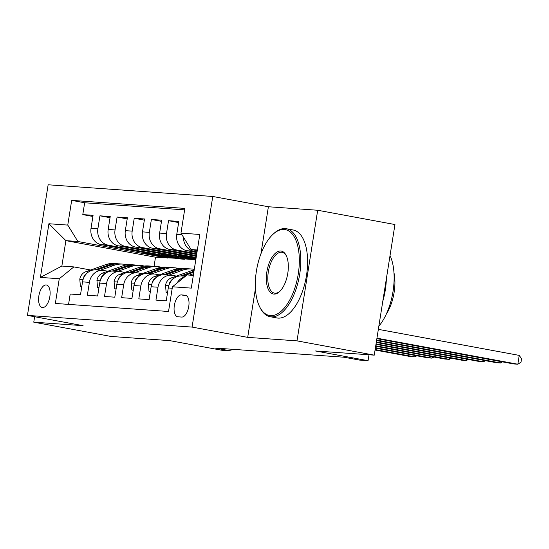 <?xml version="1.0" encoding="UTF-8"?>
<svg xmlns="http://www.w3.org/2000/svg" width="549" height="549" viewBox="0 0 549 549"><rect width="100%" height="100%" fill="white"/><g stroke="black" fill="none" stroke-linecap="round" stroke-linejoin="round"><path stroke-width="0.82" d="M42.568 307.543A11.447 5.476 -79.5 0 0 49.794 296.94A11.447 5.476 -79.5 0 0 46.439 284.986A11.447 5.476 -79.5 0 0 46.143 284.952A11.447 5.476 -79.5 0 0 38.917 295.554A11.447 5.476 -79.5 0 0 42.273 307.509A11.447 5.476 -79.5 0 0 42.568 307.543M212.765 196.473L48.14 184.78L27.45 315.394L192.081 327.087L212.765 196.473L268.392 206.753L260.933 253.83M255.436 288.554L247.702 337.367L297.009 340.867L317.693 210.253L268.392 206.753M317.693 210.253L394.951 224.534L374.26 355.148L315.524 350.976L368.063 360.686L368.997 354.771M34.635 316.725L33.77 322.174L111.028 336.455L169.765 340.627L222.297 350.331L230.868 350.941L231.143 349.205M297.009 340.867L374.26 355.148M68.563 304.393L70.203 294.031L80.497 294.758L82.535 281.87L89.398 282.358A14.315 12.552 -85.9 0 1 102.773 270.369A14.315 12.552 -85.9 0 1 103.994 270.527L107.81 271.227M89.398 282.358L87.353 295.245L97.647 295.973L99.685 283.092L106.547 283.579A14.315 12.552 -85.9 0 1 119.922 271.583A14.315 12.552 -85.9 0 1 121.144 271.741L124.959 272.448M106.547 283.579L104.502 296.46L114.796 297.194L116.834 284.307L123.69 284.794A14.315 12.552 -85.9 0 1 137.065 272.805A14.315 12.552 -85.9 0 1 138.293 272.963L142.109 273.663M123.69 284.794L121.652 297.682L131.938 298.409L133.983 285.528L140.839 286.015A14.315 12.552 -85.9 0 1 154.214 274.02A14.315 12.552 -85.9 0 1 155.442 274.177L159.258 274.884M140.839 286.015L138.801 298.896L149.088 299.63L151.133 286.743L157.988 287.23A14.315 12.552 -85.9 0 1 171.363 275.241A14.315 12.552 -85.9 0 1 172.585 275.392L176.407 276.099M157.988 287.23L155.95 300.118L166.237 300.845L168.282 287.964A14.315 12.552 -85.9 0 1 181.657 275.969L185.452 276.243M196.947 252.567L186.9 250.708A14.315 12.552 -85.9 0 1 176.778 234.306L178.816 221.419L168.529 220.691L178.638 222.558M196.645 254.462L169.758 249.493A14.315 12.552 94.1 0 1 159.629 233.085L161.674 220.204L151.38 219.47L161.488 221.336M196.343 256.356L152.608 248.272A14.315 12.552 94.1 0 1 142.479 231.87L144.524 218.982L134.231 218.255L144.339 220.122M196.041 258.256L135.459 247.057A14.315 12.552 94.1 0 1 125.33 230.649L127.375 217.768L117.081 217.033L127.19 218.9M195.76 260.061L118.31 245.835A14.315 12.552 94.1 0 1 108.18 229.434L110.225 216.546L99.932 215.819L110.047 217.685M368.063 360.686L359.485 360.075L344.038 357.221L215.421 348.087L230.868 350.941M185.164 295.184L181.396 294.916A11.09 5.305 -79.5 0 0 174.39 305.182A11.09 5.305 -79.5 0 0 177.643 316.766A11.09 5.305 -79.5 0 0 177.924 316.8L181.698 317.068A11.09 5.305 -79.5 0 0 188.698 306.795A11.09 5.305 -79.5 0 0 185.452 295.218A11.09 5.305 -79.5 0 0 185.164 295.184L185.727 295.287M174.657 258.202L155.504 257.2L65.887 240.64L61.859 266.052L73.868 266.91L59.265 278.741L55.353 303.453L168.536 311.489L172.448 286.784L187.044 274.946L193.33 275.392M59.265 278.741L40.406 277.403L48.902 223.745L67.767 225.083L71.679 200.371L184.862 208.414L180.95 233.126L199.815 234.464L191.313 288.122L172.448 286.784M191.807 259.423L184.711 258.915L184.656 259.272L108.016 245.108A14.315 12.552 -85.9 0 1 97.894 228.7L99.932 215.819M184.656 259.272L177.794 258.785L101.16 244.621L108.016 245.108M195.863 259.389L125.165 246.323A14.315 12.552 -85.9 0 1 115.043 229.921L117.081 217.033M196.165 257.495L142.315 247.544A14.315 12.552 -85.9 0 1 132.192 231.136L134.231 218.255M196.467 255.601L159.464 248.759A14.315 12.552 -85.9 0 1 149.342 232.357L151.38 219.47M196.762 253.7L176.613 249.98A14.315 12.552 -85.9 0 1 166.491 233.572L168.529 220.691M197.064 251.806L193.763 251.195A14.315 12.552 -85.9 0 1 183.441 237.154M184.629 209.876L84.656 202.773L82.789 214.597L92.898 216.471M101.16 244.621A14.315 12.552 94.1 0 1 91.038 228.212L93.076 215.332L82.789 214.597M177.018 283.078A14.315 12.552 -85.9 0 1 184.697 276.854M73.868 266.91L90.66 270.012M197.359 249.973L191.073 249.527L180.95 233.126M197.242 250.667L191.073 249.527M247.702 337.367L192.081 327.087M33.77 322.174L83.077 325.674L27.45 315.394M155.504 257.2L154.056 266.334M167.507 258.051L77.889 241.491L65.887 240.64L48.902 223.745M171.363 275.241L164.508 274.754A14.315 12.552 94.1 0 0 151.133 286.743M196.226 257.097L195.835 257.069L196.219 257.145M195.959 256.287L195.835 257.069M154.214 274.02L147.358 273.532A14.315 12.552 94.1 0 0 133.983 285.528M185.782 256.356L178.686 255.855L195.918 259.039M178.809 255.065L178.686 255.855M137.065 272.805L130.209 272.318A14.315 12.552 94.1 0 0 116.834 284.307M168.632 255.141L161.536 254.633L184.711 258.915M161.66 253.851L161.536 254.633M119.922 271.583L113.06 271.096A14.315 12.552 94.1 0 0 99.685 283.092M151.483 253.919L144.387 253.418L167.562 257.701M144.511 252.629L144.387 253.418M84.656 202.773L71.679 200.371M67.767 225.083L77.889 241.491M102.773 270.369L95.91 269.882A14.315 12.552 94.1 0 0 82.535 281.87M40.406 277.403L61.859 266.052M376.95 338.177L517.837 364.22L513.555 363.918L376.875 338.658M378.343 329.352L519.237 355.395L517.837 364.22L520.994 362.223L521.55 358.696L519.237 355.395M270.506 315.62A43.652 20.876 -79.5 0 0 298.251 274.033A43.652 20.876 -79.5 0 0 284.149 229.482A43.652 20.876 -79.5 0 0 272.812 234.478A43.652 20.876 -79.5 0 0 259.499 306.493A43.652 20.876 -79.5 0 0 270.506 315.62M272.812 234.478L273.628 233.709A44.73 21.384 100.5 0 1 285.247 228.597A44.73 21.384 100.5 0 1 286.386 228.741A44.73 21.384 100.5 0 1 299.5 275.426A44.73 21.384 100.5 0 1 271.268 316.848A44.73 21.384 100.5 0 1 270.129 316.704A44.73 21.384 100.5 0 1 259.993 307.495L259.499 306.493M273.917 294.086A21.83 10.438 100.5 0 1 266.869 271.81A21.83 10.438 100.5 0 1 280.738 251.017A21.83 10.438 100.5 0 1 286.242 255.58A21.83 10.438 100.5 0 1 279.592 291.588A21.83 10.438 100.5 0 1 273.917 294.086M286.489 256.102A20.752 9.923 -79.5 0 0 282.028 252.314A20.752 9.923 -79.5 0 0 281.5 252.245A20.752 9.923 -79.5 0 0 268.399 271.467A20.752 9.923 -79.5 0 0 274.486 293.125A20.752 9.923 -79.5 0 0 275.015 293.193A20.752 9.923 -79.5 0 0 280.004 291.183M390.03 255.573A44.73 21.384 100.5 0 1 378.851 326.188M386.366 278.707A44.73 21.384 100.5 0 1 382.79 301.319M393.956 272.627A32.206 15.399 100.5 0 1 386.283 314.165M286.386 228.741L293.187 229.997A44.73 21.384 100.5 0 1 306.294 276.682A44.73 21.384 100.5 0 1 278.069 318.104A44.73 21.384 100.5 0 1 276.929 317.96L270.129 316.704M189.446 275.118L193.612 273.628M167.555 292.542L166.127 292.439L165.53 285.26A9.484 8.317 -85.9 0 1 171.336 277.911L191.237 270.808A27.375 24.005 -85.9 0 1 194.188 269.978M376.648 340.078L500.695 362.999L496.406 362.697L376.573 340.552M182.899 276.058L193.845 272.153M193.989 271.22L180.751 275.941M173.505 278.624A9.484 8.317 94.1 0 0 169.593 282.913L169.339 284.252M502.479 361.866L500.695 362.999L500.914 361.578M166.127 292.439L167.527 292.699M169.01 275.07L182.666 270.197A27.375 24.005 -85.9 0 1 191.402 268.983A27.375 24.005 -85.9 0 1 194.277 269.387M150.405 291.32L148.978 291.224L148.388 284.039A9.484 8.317 -85.9 0 1 154.187 276.689L174.088 269.586A27.375 24.005 -85.9 0 1 182.824 268.372L186.084 268.605A27.375 24.005 94.1 0 0 177.348 269.82L163.602 274.726M376.346 341.972L483.545 361.784L479.256 361.482L376.271 342.446M165.75 274.843L179.406 269.964A27.375 24.005 -85.9 0 1 188.142 268.749L191.402 268.983M187.113 268.708A27.375 24.005 94.1 0 0 186.084 268.605M156.355 277.41A9.484 8.317 94.1 0 0 152.444 281.692L152.19 283.03M485.33 360.652L483.545 361.784L483.765 360.364M148.978 291.224L150.378 291.478M151.86 273.855L165.517 268.976A27.375 24.005 -85.9 0 1 174.253 267.768A27.375 24.005 -85.9 0 1 178.507 268.509M133.256 290.105L131.829 290.002L131.238 282.824A9.484 8.317 -85.9 0 1 137.044 275.474L156.945 268.372A27.375 24.005 -85.9 0 1 165.674 267.157L168.934 267.39A27.375 24.005 94.1 0 0 160.198 268.598L146.459 273.505M376.044 343.866L466.396 360.569L462.107 360.261L375.976 344.34M148.601 273.622L162.257 268.749A27.375 24.005 -85.9 0 1 170.993 267.535L174.253 267.768M169.964 267.487A27.375 24.005 94.1 0 0 168.934 267.39M139.206 276.188A9.484 8.317 94.1 0 0 135.294 280.477L135.04 281.815M468.18 359.43L466.396 360.569L466.623 359.142M131.829 290.002L133.235 290.263M134.711 272.633L148.367 267.761A27.375 24.005 -85.9 0 1 157.103 266.546A27.375 24.005 -85.9 0 1 161.358 267.294M116.107 288.891L114.679 288.788L114.089 281.603A9.484 8.317 -85.9 0 1 119.895 274.253L139.796 267.15A27.375 24.005 -85.9 0 1 148.525 265.942L151.785 266.169A27.375 24.005 94.1 0 0 143.049 267.384L129.31 272.29M375.749 345.767L449.247 359.348L444.958 359.046L375.674 346.241M131.451 272.407L145.108 267.528A27.375 24.005 -85.9 0 1 153.844 266.32L157.103 266.546M152.814 266.272A27.375 24.005 94.1 0 0 151.785 266.169M122.056 274.974A9.484 8.317 94.1 0 0 118.145 279.256L117.891 280.594M451.031 358.216L449.247 359.348L449.473 357.927M114.679 288.788L116.086 289.048M117.561 271.419L131.218 266.546A27.375 24.005 -85.9 0 1 139.954 265.332A27.375 24.005 -85.9 0 1 144.209 266.073M98.957 287.669L97.53 287.566L96.94 280.388A9.484 8.317 -85.9 0 1 102.745 273.038L122.647 265.936A27.375 24.005 -85.9 0 1 131.383 264.721L134.635 264.954A27.375 24.005 94.1 0 0 125.899 266.169L112.161 271.069M375.447 347.661L432.097 358.133L427.808 357.824L375.372 348.135M114.302 271.185L127.958 266.313A27.375 24.005 -85.9 0 1 136.694 265.098L139.954 265.332M135.665 265.05A27.375 24.005 94.1 0 0 134.635 264.954M104.914 273.759A9.484 8.317 94.1 0 0 100.995 278.041L100.742 279.379M433.882 357.001L432.097 358.133L432.324 356.706M97.53 287.566L98.937 287.827M100.412 270.204L114.068 265.325A27.375 24.005 -85.9 0 1 122.804 264.11A27.375 24.005 -85.9 0 1 127.059 264.858M81.808 286.454L80.387 286.352L79.79 279.167A9.484 8.317 -85.9 0 1 85.596 271.824L105.497 264.714A27.375 24.005 -85.9 0 1 114.233 263.506L117.486 263.733A27.375 24.005 94.1 0 0 108.757 264.947L95.011 269.854M375.145 349.555L414.948 356.912L410.659 356.61L375.07 350.029M97.152 269.971L110.809 265.092A27.375 24.005 -85.9 0 1 119.545 263.884L122.804 264.11M118.515 263.836A27.375 24.005 94.1 0 0 117.486 263.733M87.765 272.537A9.484 8.317 94.1 0 0 83.846 276.82L83.592 278.158M416.739 355.779L414.948 356.912L415.174 355.491M80.387 286.352L81.787 286.612M118.31 245.835L125.165 246.323M135.459 247.057L142.315 247.544M152.608 248.272L159.464 248.759M169.758 249.493L176.613 249.98M186.9 250.708L193.763 251.195M176.778 234.306L181.904 234.67M91.038 228.212L97.894 228.7M108.18 229.434L115.043 229.921M125.33 230.649L132.192 231.136M142.479 231.87L149.342 232.357M159.629 233.085L166.491 233.572M168.282 287.964L172.221 288.239M186.818 295.918L181.396 294.916M165.544 285.439L168.817 285.672M191.237 270.808L194.023 271M171.336 277.911L174.191 278.11M169.943 282.975L169.593 282.913M148.395 284.217L151.668 284.451M179.406 269.964L182.666 270.197M174.088 269.586L177.348 269.82M154.187 276.689L157.041 276.895M152.794 281.761L152.444 281.692M131.252 283.003L134.519 283.236M162.257 268.749L165.517 268.976M156.945 268.372L160.198 268.598M137.044 275.474L139.892 275.673M135.644 280.539L135.294 280.477M114.103 281.781L117.369 282.014M145.108 267.528L148.367 267.761M139.796 267.15L143.049 267.384M119.895 274.253L122.743 274.459M118.495 279.324L118.145 279.256M96.953 280.566L100.22 280.8M127.958 266.313L131.218 266.546M122.647 265.936L125.899 266.169M102.745 273.038L105.593 273.237M101.345 278.103L100.995 278.041M79.804 279.345L83.071 279.578M110.809 265.092L114.068 265.325M105.497 264.714L108.757 264.947M85.596 271.824L88.444 272.023M84.196 276.888L83.846 276.82"/></g></svg>
